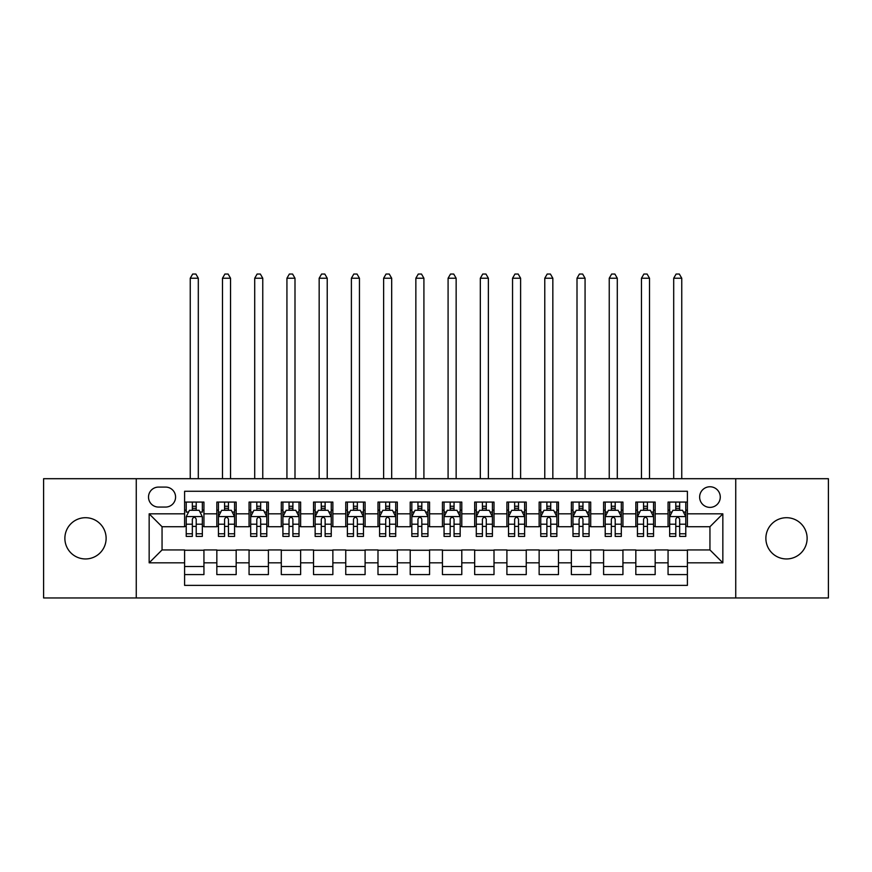 <?xml version="1.0" encoding="UTF-8"?>
<svg xmlns="http://www.w3.org/2000/svg" width="872" height="872" viewBox="0 0 872 872"><rect width="100%" height="100%" fill="white"/><g stroke="black" fill="none" stroke-linecap="round" stroke-linejoin="round"><path stroke-width="1.31" d="M786.5 517.706A20.623 20.623 0 0 0 765.878 538.329A20.623 20.623 0 0 0 786.5 558.952A20.623 20.623 0 0 0 807.123 538.329A20.623 20.623 0 0 0 786.5 517.706M85.5 517.706A20.623 20.623 0 0 0 64.877 538.329A20.623 20.623 0 0 0 85.5 558.952A20.623 20.623 0 0 0 106.122 538.329A20.623 20.623 0 0 0 85.5 517.706M709.95 486.761A10.311 10.311 0 0 0 699.638 497.073A10.311 10.311 0 0 0 709.95 507.384A10.311 10.311 0 0 0 720.272 497.073A10.311 10.311 0 0 0 709.95 486.761M735.739 597.952L828.4 597.952L828.4 478.706L735.739 478.706L735.739 597.952L136.261 597.952L136.261 478.706L43.6 478.706L43.6 597.952L136.261 597.952M687.398 502.076L668.061 502.076L668.061 513.837L655.166 513.837L655.166 526.732L668.061 526.732L668.061 513.837M655.166 513.837L655.166 502.076L635.83 502.076L635.83 513.837L622.935 513.837L622.935 526.732L635.83 526.732L635.83 513.837M622.935 513.837L622.935 502.076L603.598 502.076L603.598 513.837L590.704 513.837L590.704 526.732L603.598 526.732L603.598 513.837M590.704 513.837L590.704 502.076L571.367 502.076L571.367 513.837L558.472 513.837L558.472 526.732L571.367 526.732L571.367 513.837M558.472 513.837L558.472 502.076L539.136 502.076L539.136 513.837L526.241 513.837L526.241 526.732L539.136 526.732L539.136 513.837M526.241 513.837L526.241 502.076L506.905 502.076L506.905 513.837L494.01 513.837L494.01 526.732L506.905 526.732L506.905 513.837M494.01 513.837L494.01 502.076L474.673 502.076L474.673 513.837L461.789 513.837L461.789 526.732L474.673 526.732L474.673 513.837M461.789 513.837L461.789 502.076L442.442 502.076L442.442 513.837L429.558 513.837L429.558 526.732L442.442 526.732L442.442 513.837M429.558 513.837L429.558 502.076L410.211 502.076L410.211 513.837L397.327 513.837L397.327 526.732L410.211 526.732L410.211 513.837M397.327 513.837L397.327 502.076L377.99 502.076L377.99 513.837L365.096 513.837L365.096 526.732L377.99 526.732L377.99 513.837M365.096 513.837L365.096 502.076L345.759 502.076L345.759 513.837L332.864 513.837L332.864 526.732L345.759 526.732L345.759 513.837M332.864 513.837L332.864 502.076L313.528 502.076L313.528 513.837L300.633 513.837L300.633 526.732L313.528 526.732L313.528 513.837M300.633 513.837L300.633 502.076L281.296 502.076L281.296 513.837L268.402 513.837L268.402 526.732L281.296 526.732L281.296 513.837M268.402 513.837L268.402 502.076L249.065 502.076L249.065 513.837L236.17 513.837L236.17 526.732L249.065 526.732L249.065 513.837M236.17 513.837L236.17 502.076L216.834 502.076L216.834 526.732L203.939 526.732L203.939 502.076L184.602 502.076M184.602 574.594L203.939 574.594L203.939 549.938L216.834 549.938L216.834 574.594L236.17 574.594L236.17 549.938L249.065 549.938L249.065 562.822L236.17 562.822M249.065 562.822L249.065 574.594L268.402 574.594L268.402 549.938L281.296 549.938L281.296 562.822L268.402 562.822M281.296 562.822L281.296 574.594L300.633 574.594L300.633 549.938L313.528 549.938L313.528 562.822L300.633 562.822M313.528 562.822L313.528 574.594L332.864 574.594L332.864 549.938L345.759 549.938L345.759 562.822L332.864 562.822M345.759 562.822L345.759 574.594L365.096 574.594L365.096 549.938L377.99 549.938L377.99 562.822L365.096 562.822M377.99 562.822L377.99 574.594L397.327 574.594L397.327 549.938L410.211 549.938L410.211 562.822L397.327 562.822M410.211 562.822L410.211 574.594L429.558 574.594L429.558 549.938L442.442 549.938L442.442 562.822L429.558 562.822M442.442 562.822L442.442 574.594L461.789 574.594L461.789 549.938L474.673 549.938L474.673 562.822L461.789 562.822M474.673 562.822L474.673 574.594L494.01 574.594L494.01 549.938L506.905 549.938L506.905 562.822L494.01 562.822M506.905 562.822L506.905 574.594L526.241 574.594L526.241 549.938L539.136 549.938L539.136 562.822L526.241 562.822M539.136 562.822L539.136 574.594L558.472 574.594L558.472 549.938L571.367 549.938L571.367 562.822L558.472 562.822M571.367 562.822L571.367 574.594L590.704 574.594L590.704 549.938L603.598 549.938L603.598 562.822L590.704 562.822M603.598 562.822L603.598 574.594L622.935 574.594L622.935 549.938L635.83 549.938L635.83 562.822L622.935 562.822M635.83 562.822L635.83 574.594L655.166 574.594L655.166 549.938L668.061 549.938L668.061 562.822L655.166 562.822M158.497 507.068L165.593 507.068A9.995 9.995 0 0 0 175.577 497.073A9.995 9.995 0 0 0 165.593 487.088L158.497 487.088A9.995 9.995 0 0 0 148.513 497.073A9.995 9.995 0 0 0 158.497 507.068M735.739 478.706L136.261 478.706M687.398 513.837L687.398 491.274L184.602 491.274L184.602 526.732L162.05 526.732L162.05 549.938L184.602 549.938L184.602 585.385L687.398 585.385L687.398 549.938L709.95 549.938L709.95 526.732L687.398 526.732L687.398 513.837L722.844 513.837L722.844 562.822L687.398 562.822M184.602 562.822L149.156 562.822L149.156 513.837L184.602 513.837M668.061 562.822L668.061 574.594L687.398 574.594M184.602 510.131L186.216 510.131M192.341 510.131L196.211 510.131M202.337 510.131L203.939 510.131M184.602 526.405L186.216 526.405M192.341 526.405L196.211 526.405M202.337 526.405L203.939 526.405M184.602 550.254L203.939 550.254M184.602 566.528L203.939 566.528M216.834 526.405L218.447 526.405M224.573 526.405L228.442 526.405M234.568 526.405L236.17 526.405M216.834 510.131L218.447 510.131M224.573 510.131L228.442 510.131M234.568 510.131L236.17 510.131M216.834 550.254L236.17 550.254M216.834 566.528L236.17 566.528M249.065 550.254L268.402 550.254M249.065 566.528L268.402 566.528M249.065 510.131L250.678 510.131M256.804 510.131L260.674 510.131M266.788 510.131L268.402 510.131M249.065 526.405L250.678 526.405M256.804 526.405L260.674 526.405M266.788 526.405L268.402 526.405M281.296 550.254L300.633 550.254M281.296 566.528L300.633 566.528M281.296 510.131L282.91 510.131M289.035 510.131L292.894 510.131M299.02 510.131L300.633 510.131M281.296 526.405L282.91 526.405M289.035 526.405L292.894 526.405M299.02 526.405L300.633 526.405M313.528 550.254L332.864 550.254M313.528 566.528L332.864 566.528M313.528 510.131L315.141 510.131M321.267 510.131L325.125 510.131M331.251 510.131L332.864 510.131M313.528 526.405L315.141 526.405M321.267 526.405L325.125 526.405M331.251 526.405L332.864 526.405M345.759 550.254L365.096 550.254M345.759 566.528L365.096 566.528M345.759 510.131L347.372 510.131M353.487 510.131L357.357 510.131M363.482 510.131L365.096 510.131M345.759 526.405L347.372 526.405M353.487 526.405L357.357 526.405M363.482 526.405L365.096 526.405M377.99 550.254L397.327 550.254M377.99 566.528L397.327 566.528M377.99 510.131L379.593 510.131M385.718 510.131L389.588 510.131M395.714 510.131L397.327 510.131M377.99 526.405L379.593 526.405M385.718 526.405L389.588 526.405M395.714 526.405L397.327 526.405M410.211 550.254L429.558 550.254M410.211 566.528L429.558 566.528M410.211 510.131L411.824 510.131M417.95 510.131L421.819 510.131M427.945 510.131L429.558 510.131M410.211 526.405L411.824 526.405M417.95 526.405L421.819 526.405M427.945 526.405L429.558 526.405M442.442 550.254L461.789 550.254M442.442 566.528L461.789 566.528M442.442 510.131L444.055 510.131M450.181 510.131L454.05 510.131M460.176 510.131L461.789 510.131M442.442 526.405L444.055 526.405M450.181 526.405L454.05 526.405M460.176 526.405L461.789 526.405M474.673 550.254L494.01 550.254M474.673 566.528L494.01 566.528M474.673 510.131L476.286 510.131M482.412 510.131L486.282 510.131M492.408 510.131L494.01 510.131M474.673 526.405L476.286 526.405M482.412 526.405L486.282 526.405M492.408 526.405L494.01 526.405M506.905 550.254L526.241 550.254M506.905 566.528L526.241 566.528M506.905 510.131L508.518 510.131M514.644 510.131L518.513 510.131M524.628 510.131L526.241 510.131M506.905 526.405L508.518 526.405M514.644 526.405L518.513 526.405M524.628 526.405L526.241 526.405M539.136 550.254L558.472 550.254M539.136 566.528L558.472 566.528M539.136 510.131L540.749 510.131M546.875 510.131L550.733 510.131M556.859 510.131L558.472 510.131M539.136 526.405L540.749 526.405M546.875 526.405L550.733 526.405M556.859 526.405L558.472 526.405M571.367 550.254L590.704 550.254M571.367 566.528L590.704 566.528M571.367 510.131L572.98 510.131M579.106 510.131L582.965 510.131M589.091 510.131L590.704 510.131M571.367 526.405L572.98 526.405M579.106 526.405L582.965 526.405M589.091 526.405L590.704 526.405M603.598 550.254L622.935 550.254M603.598 566.528L622.935 566.528M603.598 510.131L605.212 510.131M611.327 510.131L615.196 510.131M621.322 510.131L622.935 510.131M603.598 526.405L605.212 526.405M611.327 526.405L615.196 526.405M621.322 526.405L622.935 526.405M635.83 550.254L655.166 550.254M635.83 566.528L655.166 566.528M635.83 510.131L637.432 510.131M643.558 510.131L647.427 510.131M653.553 510.131L655.166 510.131M635.83 526.405L637.432 526.405M643.558 526.405L647.427 526.405M653.553 526.405L655.166 526.405M668.061 550.254L687.398 550.254M668.061 566.528L687.398 566.528M668.061 510.131L669.663 510.131M675.789 510.131L679.659 510.131M685.784 510.131L687.398 510.131M668.061 526.405L669.663 526.405M675.789 526.405L679.659 526.405M685.784 526.405L687.398 526.405M162.05 526.732L149.156 513.837M162.05 549.938L149.156 562.822M722.844 513.837L709.95 526.732M722.844 562.822L709.95 549.938M196.211 502.076L196.211 510.294L196.211 506.261L192.341 506.261M202.337 533.773L196.211 533.773L196.211 536.4L202.337 536.4L202.337 516.736L199.11 510.294L189.442 510.294L186.216 516.736L186.216 536.4L192.341 536.4L192.341 533.773L186.216 533.773M188.559 512.06L186.216 512.06L186.216 502.076M186.216 512.126L186.216 506.261M202.337 512.126L202.337 506.261M199.993 512.06L202.337 512.06L202.337 502.076M192.341 510.294L192.341 502.076M196.211 533.773L196.211 519.156C194.925 516.671 193.628 516.671 192.341 519.156L192.341 530.023M186.216 524.203L192.341 524.203L192.341 533.773M198.304 478.706L198.304 278.233L190.249 278.233L190.249 478.706M190.249 278.233L192.668 274.048L195.884 274.048L198.304 278.233M228.442 506.261L224.573 506.261M234.568 533.773L228.442 533.773L228.442 536.4L234.568 536.4L234.568 516.736L231.342 510.294L221.673 510.294L218.447 516.736L218.447 536.4L224.573 536.4L224.573 533.773L218.447 533.773M218.447 516.736L218.447 502.076M234.568 516.736L234.568 502.076M224.573 510.294L224.573 502.076M228.442 502.076L228.442 510.294M228.442 533.773L228.442 519.156C227.156 516.671 225.859 516.671 224.573 519.156L224.573 533.773M230.535 478.706L230.535 278.233L222.48 278.233L222.48 478.706M222.48 278.233L224.889 274.048L228.115 274.048L230.535 278.233M260.674 506.261L256.804 506.261M266.788 533.773L260.674 533.773L260.674 536.4L266.788 536.4L266.788 516.736L263.573 510.294L253.905 510.294L250.678 516.736L250.678 536.4L256.804 536.4L256.804 533.773L250.678 533.773M250.678 516.736L250.678 502.076M266.788 516.736L266.788 502.076M256.804 510.294L256.804 502.076M260.674 502.076L260.674 510.294M260.674 533.773L260.674 519.156C259.376 516.671 258.09 516.671 256.804 519.156L256.804 533.773M262.766 478.706L262.766 278.233L254.711 278.233L254.711 478.706M254.711 278.233L257.12 274.048L260.346 274.048L262.766 278.233M292.894 506.261L289.035 506.261M299.02 533.773L292.894 533.773L292.894 536.4L299.02 536.4L299.02 516.736L295.804 510.294L286.136 510.294L282.91 516.736L282.91 536.4L289.035 536.4L289.035 533.773L282.91 533.773M282.91 516.736L282.91 502.076M299.02 516.736L299.02 502.076M289.035 510.294L289.035 502.076M292.894 502.076L292.894 510.294M292.894 533.773L292.894 519.156C291.608 516.671 290.322 516.671 289.035 519.156L289.035 533.773M294.998 478.706L294.998 278.233L286.932 278.233L286.932 478.706M286.932 278.233L289.351 274.048L292.578 274.048L294.998 278.233M325.125 506.261L321.267 506.261M331.251 533.773L325.125 533.773L325.125 536.4L331.251 536.4L331.251 516.736L328.025 510.294L318.356 510.294L315.141 516.736L315.141 536.4L321.267 536.4L321.267 533.773L315.141 533.773M315.141 516.736L315.141 502.076M331.251 516.736L331.251 502.076M321.267 510.294L321.267 502.076M325.125 502.076L325.125 510.294M325.125 533.773L325.125 519.156C323.839 516.671 322.553 516.671 321.267 519.156L321.267 533.773M327.229 478.706L327.229 278.233L319.163 278.233L319.163 478.706M319.163 278.233L321.583 274.048L324.809 274.048L327.229 278.233M357.357 506.261L353.487 506.261M363.482 533.773L357.357 533.773L357.357 536.4L363.482 536.4L363.482 516.736L360.256 510.294L350.588 510.294L347.372 516.736L347.372 536.4L353.487 536.4L353.487 533.773L347.372 533.773M347.372 516.736L347.372 502.076M363.482 516.736L363.482 502.076M353.487 510.294L353.487 502.076M357.357 502.076L357.357 510.294M357.357 533.773L357.357 519.156C356.07 516.671 354.784 516.671 353.487 519.156L353.487 533.773M359.449 478.706L359.449 278.233L351.394 278.233L351.394 478.706M351.394 278.233L353.814 274.048L357.04 274.048L359.449 278.233M389.588 506.261L385.718 506.261M395.714 533.773L389.588 533.773L389.588 536.4L395.714 536.4L395.714 516.736L392.487 510.294L382.819 510.294L379.593 516.736L379.593 536.4L385.718 536.4L385.718 533.773L379.593 533.773M379.593 516.736L379.593 502.076M395.714 516.736L395.714 502.076M385.718 510.294L385.718 502.076M389.588 502.076L389.588 510.294M389.588 533.773L389.588 519.156C388.302 516.671 387.015 516.671 385.718 519.156L385.718 533.773M391.681 478.706L391.681 278.233L383.625 278.233L383.625 478.706M383.625 278.233L386.045 274.048L389.272 274.048L391.681 278.233M421.819 506.261L417.95 506.261M427.945 533.773L421.819 533.773L421.819 536.4L427.945 536.4L427.945 516.736L424.719 510.294L415.05 510.294L411.824 516.736L411.824 536.4L417.95 536.4L417.95 533.773L411.824 533.773M411.824 516.736L411.824 502.076M427.945 516.736L427.945 502.076M417.95 510.294L417.95 502.076M421.819 502.076L421.819 510.294M421.819 533.773L421.819 519.156C420.533 516.671 419.247 516.671 417.95 519.156L417.95 533.773M423.912 478.706L423.912 278.233L415.857 278.233L415.857 478.706M415.857 278.233L418.277 274.048L421.492 274.048L423.912 278.233M454.05 506.261L450.181 506.261M460.176 533.773L454.05 533.773L454.05 536.4L460.176 536.4L460.176 516.736L456.95 510.294L447.282 510.294L444.055 516.736L444.055 536.4L450.181 536.4L450.181 533.773L444.055 533.773M444.055 516.736L444.055 502.076M460.176 516.736L460.176 502.076M450.181 510.294L450.181 502.076M454.05 502.076L454.05 510.294M454.05 533.773L454.05 519.156C452.764 516.671 451.467 516.671 450.181 519.156L450.181 533.773M456.143 478.706L456.143 278.233L448.088 278.233L448.088 478.706M448.088 278.233L450.508 274.048L453.723 274.048L456.143 278.233M486.282 506.261L482.412 506.261M492.408 533.773L486.282 533.773L486.282 536.4L492.408 536.4L492.408 516.736L489.181 510.294L479.513 510.294L476.286 516.736L476.286 536.4L482.412 536.4L482.412 533.773L476.286 533.773M476.286 516.736L476.286 502.076M492.408 516.736L492.408 502.076M482.412 510.294L482.412 502.076M486.282 502.076L486.282 510.294M486.282 533.773L486.282 519.156C484.996 516.671 483.698 516.671 482.412 519.156L482.412 533.773M488.375 478.706L488.375 278.233L480.319 278.233L480.319 478.706M480.319 278.233L482.728 274.048L485.955 274.048L488.375 278.233M518.513 506.261L514.644 506.261M524.628 533.773L518.513 533.773L518.513 536.4L524.628 536.4L524.628 516.736L521.412 510.294L511.744 510.294L508.518 516.736L508.518 536.4L514.644 536.4L514.644 533.773L508.518 533.773M508.518 516.736L508.518 502.076M524.628 516.736L524.628 502.076M514.644 510.294L514.644 502.076M518.513 502.076L518.513 510.294M518.513 533.773L518.513 519.156C517.216 516.671 515.93 516.671 514.644 519.156L514.644 533.773M520.606 478.706L520.606 278.233L512.551 278.233L512.551 478.706M512.551 278.233L514.96 274.048L518.186 274.048L520.606 278.233M550.733 506.261L546.875 506.261M556.859 533.773L550.733 533.773L550.733 536.4L556.859 536.4L556.859 516.736L553.644 510.294L543.975 510.294L540.749 516.736L540.749 536.4L546.875 536.4L546.875 533.773L540.749 533.773M540.749 516.736L540.749 502.076M556.859 516.736L556.859 502.076M546.875 510.294L546.875 502.076M550.733 502.076L550.733 510.294M550.733 533.773L550.733 519.156C549.447 516.671 548.161 516.671 546.875 519.156L546.875 533.773M552.837 478.706L552.837 278.233L544.771 278.233L544.771 478.706M544.771 278.233L547.191 274.048L550.417 274.048L552.837 278.233M582.965 506.261L579.106 506.261M589.091 533.773L582.965 533.773L582.965 536.4L589.091 536.4L589.091 516.736L585.864 510.294L576.196 510.294L572.98 516.736L572.98 536.4L579.106 536.4L579.106 533.773L572.98 533.773M572.98 516.736L572.98 502.076M589.091 516.736L589.091 502.076M579.106 510.294L579.106 502.076M582.965 502.076L582.965 510.294M582.965 533.773L582.965 519.156C581.678 516.671 580.392 516.671 579.106 519.156L579.106 533.773M585.068 478.706L585.068 278.233L577.002 278.233L577.002 478.706M577.002 278.233L579.422 274.048L582.649 274.048L585.068 278.233M615.196 506.261L611.327 506.261M621.322 533.773L615.196 533.773L615.196 536.4L621.322 536.4L621.322 516.736L618.095 510.294L608.427 510.294L605.212 516.736L605.212 536.4L611.327 536.4L611.327 533.773L605.212 533.773M605.212 516.736L605.212 502.076M621.322 516.736L621.322 502.076M611.327 510.294L611.327 502.076M615.196 502.076L615.196 510.294M615.196 533.773L615.196 519.156C613.91 516.671 612.624 516.671 611.327 519.156L611.327 533.773M617.289 478.706L617.289 278.233L609.234 278.233L609.234 478.706M609.234 278.233L611.654 274.048L614.88 274.048L617.289 278.233M647.427 506.261L643.558 506.261M653.553 533.773L647.427 533.773L647.427 536.4L653.553 536.4L653.553 516.736L650.327 510.294L640.658 510.294L637.432 516.736L637.432 536.4L643.558 536.4L643.558 533.773L637.432 533.773M637.432 516.736L637.432 502.076M653.553 516.736L653.553 502.076M643.558 510.294L643.558 502.076M647.427 502.076L647.427 510.294M647.427 533.773L647.427 519.156C646.141 516.671 644.855 516.671 643.558 519.156L643.558 533.773M649.52 478.706L649.52 278.233L641.465 278.233L641.465 478.706M641.465 278.233L643.885 274.048L647.111 274.048L649.52 278.233M679.659 506.261L675.789 506.261M685.784 533.773L679.659 533.773L679.659 536.4L685.784 536.4L685.784 516.736L682.558 510.294L672.89 510.294L669.663 516.736L669.663 536.4L675.789 536.4L675.789 533.773L669.663 533.773M669.663 516.736L669.663 502.076M685.784 516.736L685.784 502.076M675.789 510.294L675.789 502.076M679.659 502.076L679.659 510.294M679.659 533.773L679.659 519.156C678.372 516.671 677.086 516.671 675.789 519.156L675.789 533.773M681.751 478.706L681.751 278.233L673.696 278.233L673.696 478.706M673.696 278.233L676.116 274.048L679.332 274.048L681.751 278.233M216.834 562.822L203.939 562.822M216.834 513.837L203.939 513.837M202.25 516.573L186.303 516.573M202.337 524.203L196.211 524.203M196.211 508.311L192.341 508.311M234.481 516.573L218.523 516.573M218.447 512.06L220.78 512.06M232.225 512.06L234.568 512.06M224.573 524.203L218.447 524.203M234.568 524.203L228.442 524.203M228.442 508.311L224.573 508.311M266.712 516.573L250.755 516.573M250.678 512.06L253.011 512.06M264.456 512.06L266.788 512.06M256.804 524.203L250.678 524.203M266.788 524.203L260.674 524.203M260.674 508.311L256.804 508.311M298.943 516.573L282.986 516.573M282.91 512.06L285.242 512.06M296.687 512.06L299.02 512.06M289.035 524.203L282.91 524.203M299.02 524.203L292.894 524.203M292.894 508.311L289.035 508.311M331.175 516.573L315.217 516.573M315.141 512.06L317.473 512.06M328.918 512.06L331.251 512.06M321.267 524.203L315.141 524.203M331.251 524.203L325.125 524.203M325.125 508.311L321.267 508.311M363.406 516.573L347.448 516.573M347.372 512.06L349.705 512.06M361.15 512.06L363.482 512.06M353.487 524.203L347.372 524.203M363.482 524.203L357.357 524.203M357.357 508.311L353.487 508.311M395.637 516.573L379.68 516.573M379.593 512.06L381.936 512.06M393.381 512.06L395.714 512.06M385.718 524.203L379.593 524.203M395.714 524.203L389.588 524.203M389.588 508.311L385.718 508.311M427.858 516.573L411.911 516.573M411.824 512.06L414.167 512.06M425.601 512.06L427.945 512.06M417.95 524.203L411.824 524.203M427.945 524.203L421.819 524.203M421.819 508.311L417.95 508.311M460.089 516.573L444.142 516.573M444.055 512.06L446.399 512.06M457.833 512.06L460.176 512.06M450.181 524.203L444.055 524.203M460.176 524.203L454.05 524.203M454.05 508.311L450.181 508.311M492.32 516.573L476.363 516.573M476.286 512.06L478.619 512.06M490.064 512.06L492.408 512.06M482.412 524.203L476.286 524.203M492.408 524.203L486.282 524.203M486.282 508.311L482.412 508.311M524.552 516.573L508.594 516.573M508.518 512.06L510.85 512.06M522.295 512.06L524.628 512.06M514.644 524.203L508.518 524.203M524.628 524.203L518.513 524.203M518.513 508.311L514.644 508.311M556.783 516.573L540.825 516.573M540.749 512.06L543.082 512.06M554.527 512.06L556.859 512.06M546.875 524.203L540.749 524.203M556.859 524.203L550.733 524.203M550.733 508.311L546.875 508.311M589.014 516.573L573.057 516.573M572.98 512.06L575.313 512.06M586.758 512.06L589.091 512.06M579.106 524.203L572.98 524.203M589.091 524.203L582.965 524.203M582.965 508.311L579.106 508.311M621.246 516.573L605.288 516.573M605.212 512.06L607.544 512.06M618.989 512.06L621.322 512.06M611.327 524.203L605.212 524.203M621.322 524.203L615.196 524.203M615.196 508.311L611.327 508.311M653.477 516.573L637.519 516.573M637.432 512.06L639.776 512.06M651.221 512.06L653.553 512.06M643.558 524.203L637.432 524.203M653.553 524.203L647.427 524.203M647.427 508.311L643.558 508.311M685.697 516.573L669.751 516.573M669.663 512.06L672.007 512.06M683.441 512.06L685.784 512.06M675.789 524.203L669.663 524.203M685.784 524.203L679.659 524.203M679.659 508.311L675.789 508.311"/></g></svg>
